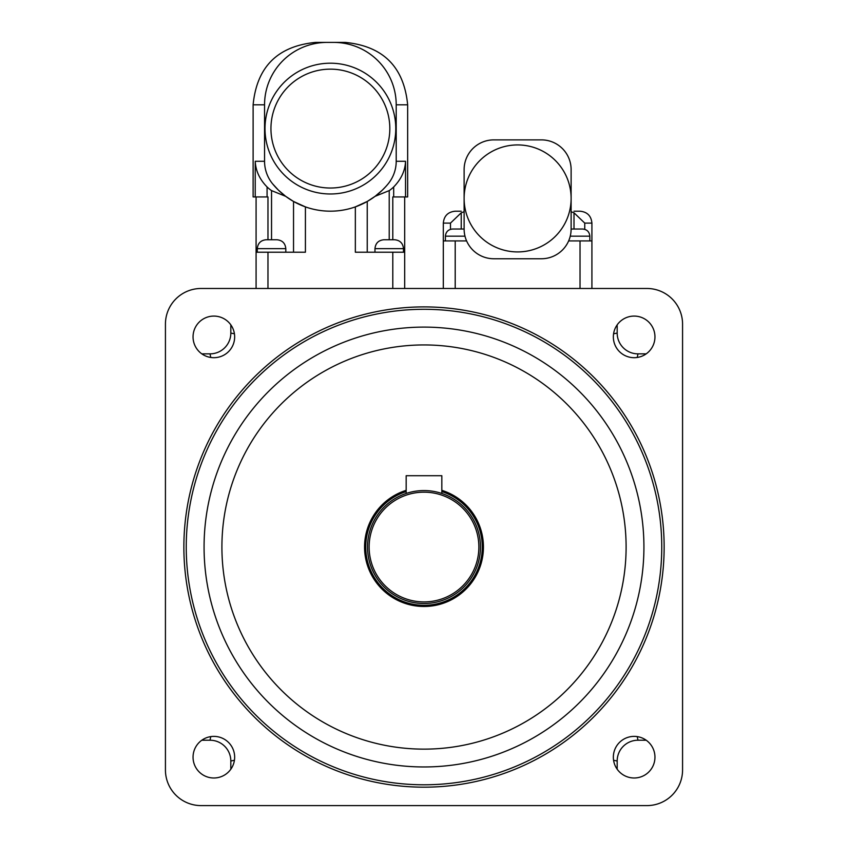 <?xml version="1.0" encoding="UTF-8"?>
<svg xmlns="http://www.w3.org/2000/svg" width="848" height="848" viewBox="0 0 848 848"><rect width="100%" height="100%" fill="white"/><g stroke="black" fill="none" stroke-linecap="round" stroke-linejoin="round"><path stroke-width="1.27" d="M204.071 547.034A219.929 219.929 0 0 1 533.964 356.573A219.929 219.929 0 0 1 533.964 737.495A219.929 219.929 0 0 1 204.071 547.034M186.242 547.034A237.758 237.758 0 0 1 542.879 341.14A237.758 237.758 0 0 1 542.879 752.939A237.758 237.758 0 0 1 186.242 547.034M201.103 805.6A35.658 35.658 0 0 1 165.434 769.942L165.434 324.137A35.658 35.658 0 0 1 201.103 288.479L646.897 288.479A35.658 35.658 0 0 1 682.566 324.137L682.566 769.942A35.658 35.658 0 0 1 646.897 805.6L201.103 805.6M193.047 757.19A20.808 20.808 0 0 1 224.254 739.17A20.808 20.808 0 0 1 224.254 775.21A20.808 20.808 0 0 1 193.047 757.19M613.348 757.19A20.808 20.808 0 0 1 644.554 739.17A20.808 20.808 0 0 1 644.554 775.21A20.808 20.808 0 0 1 613.348 757.19M613.348 336.889A20.808 20.808 0 0 1 644.554 318.869A20.808 20.808 0 0 1 644.554 354.909A20.808 20.808 0 0 1 613.348 336.889M193.047 336.889A20.808 20.808 0 0 1 224.254 318.869A20.808 20.808 0 0 1 224.254 354.909A20.808 20.808 0 0 1 193.047 336.889M424 492.169A54.876 54.876 0 0 1 471.52 574.478A54.876 54.876 0 0 1 376.48 574.478A54.876 54.876 0 0 1 424 492.169M424 490.568A56.466 56.466 0 0 0 375.102 575.273A56.466 56.466 0 0 0 472.898 575.273A56.466 56.466 0 0 0 424 490.568M441.829 490.335A59.434 59.434 0 0 1 472.198 581.823A59.434 59.434 0 0 1 375.802 581.823A59.434 59.434 0 0 1 406.171 490.335M201.824 740.219L210.018 740.219A20.808 20.808 0 0 1 230.826 761.016L230.826 769.221M617.174 769.221L617.174 761.016A20.808 20.808 0 0 1 637.982 740.219L646.176 740.219M646.176 353.86L637.982 353.86A20.808 20.808 0 0 1 617.174 333.063L617.174 324.858M230.826 324.858L230.826 333.063A20.808 20.808 0 0 1 210.018 353.86L201.824 353.86M461.227 229.034L461.227 212.795L450.489 223.098L450.489 229.342M461.227 212.795L464.121 211.756L464.121 229.108M461.227 211.205L455.206 211.205C447.988 211.915 444.023 215.88 443.313 223.098L450.489 223.098M584.749 229.342L584.749 223.098L574.001 212.795L574.001 229.034M571.117 229.119L571.117 211.756L574.001 212.795M574.001 211.205L580.032 211.205L574.001 211.205M493.843 258.757A29.722 29.722 0 0 1 464.121 229.034L464.121 169.6A29.722 29.722 0 0 1 493.843 139.878L541.395 139.878A29.722 29.722 0 0 1 571.117 169.6L571.117 229.034A29.722 29.722 0 0 1 541.395 258.757L493.843 258.757M464.153 230.359L464.121 229.034L452.535 229.034L464.121 229.034M571.117 229.034L582.703 229.034L571.117 229.034L570.969 231.981M571.117 198.432A53.498 53.498 0 0 0 490.865 152.099A53.498 53.498 0 0 0 490.865 244.754A53.498 53.498 0 0 0 571.117 198.432M466.601 240.927L443.313 240.927L443.313 223.098M591.915 288.479L591.915 240.927L568.626 240.927M443.313 288.479L443.313 240.927L443.313 288.479M285.5 196.195L278.409 190.143M278.367 190.09L272.632 183.857A74.688 74.688 0 0 0 388.13 183.857A35.743 35.658 0 0 0 396.207 161.279L396.207 104.813A62.582 62.413 0 0 0 333.635 42.4L327.137 42.4A62.582 62.413 180 0 0 264.555 104.813L264.555 161.279A35.743 35.658 180 0 0 272.632 183.857M267.968 288.479L267.968 252.216L305.418 252.216L305.418 206.891L293.535 201.464L285.659 196.323L271.54 190.609A35.786 35.658 180 0 1 267.078 186.963C259.636 179.384 255.683 170.819 255.227 161.279L264.555 161.279M382.353 190.143L375.102 196.323L367.237 201.464L355.344 206.891L355.344 252.216L404.687 252.216L404.687 196.937M385.988 186.359L382.406 190.09M265 128.589A65.381 65.381 0 0 0 390.292 154.781A65.381 65.381 0 0 0 343.769 64.586A65.381 65.381 0 0 0 265 128.589M327.137 42.4L315.604 42.4C277.625 46.099 256.785 66.897 253.117 104.813L253.117 196.937L267.078 196.937L267.078 186.963M393.684 186.963L393.684 196.937L405.535 196.937L405.535 161.279C405.185 170.649 401.231 179.204 393.684 186.963A35.786 35.658 0 0 1 389.221 190.609L375.102 196.323M393.684 196.937L392.794 196.937L392.794 239.74M404.687 288.479L404.687 252.216M367.237 252.216L367.237 201.464M293.535 201.464L293.535 252.216M256.085 196.937L256.085 252.216L256.085 196.937M267.968 239.74L267.968 196.937L267.078 196.937M256.085 288.479L256.085 252.216L267.968 252.216M315.604 42.4L345.157 42.4C383.148 46.099 403.977 66.897 407.655 104.813L407.655 196.937L405.535 196.937M345.157 42.4L333.635 42.4M266.187 239.74L276.893 239.74L266.187 239.74C260.792 240.26 257.824 243.228 257.273 248.655L285.808 248.655C285.278 243.238 282.299 240.26 276.893 239.74M257.273 252.216L257.273 248.655M383.879 239.74L394.574 239.74L383.879 239.74C378.473 240.26 375.505 243.228 374.964 248.655L403.489 248.655C402.959 243.238 399.98 240.26 394.574 239.74M374.964 252.216L374.964 248.655M406.171 493.462L406.171 475.717L441.829 475.717L441.829 493.462M221.911 547.034A202.089 202.089 0 0 1 525.05 372.018A202.089 202.089 0 0 1 525.05 722.061A202.089 202.089 0 0 1 221.911 547.034M183.868 547.034A240.132 240.132 0 0 0 544.066 755.006A240.132 240.132 0 0 0 544.066 339.073A240.132 240.132 0 0 0 183.868 547.034M441.829 491.586A58.247 58.247 0 0 1 471.159 581.23A58.247 58.247 0 0 1 376.841 581.23A58.247 58.247 0 0 1 406.171 491.586M210.018 740.219L210.76 736.615M234.419 760.285L230.826 761.016M617.174 761.016L613.581 760.285M637.24 736.615L637.982 740.219M637.982 353.86L637.24 357.464M613.581 333.794L617.174 333.063M230.826 333.063L234.419 333.794M210.76 357.464L210.018 353.86M584.749 223.098L591.915 223.098C591.215 215.88 587.251 211.915 580.032 211.205M445.401 240.927L445.401 236.168L464.99 236.168M570.248 236.168L589.837 236.168C589.381 231.833 587.007 229.448 582.703 229.034M580.032 288.479L580.032 240.927M455.206 288.479L455.206 240.927M270.947 128.589A59.434 59.434 0 0 1 360.103 77.115A59.434 59.434 0 0 1 360.103 180.062A59.434 59.434 0 0 1 270.947 128.589M255.227 161.279L255.227 196.937M253.117 104.813L264.555 104.813M389.221 239.74L389.221 190.609M392.794 288.479L392.794 252.216M271.54 239.74L271.54 190.609M396.207 104.813L407.655 104.813M396.207 161.279L405.535 161.279M591.915 240.927L591.915 223.098M589.837 240.927L589.837 236.168M445.401 236.168C445.847 231.833 448.232 229.448 452.535 229.034M285.808 252.216L285.808 248.655M403.489 252.216L403.489 248.655"/></g></svg>
